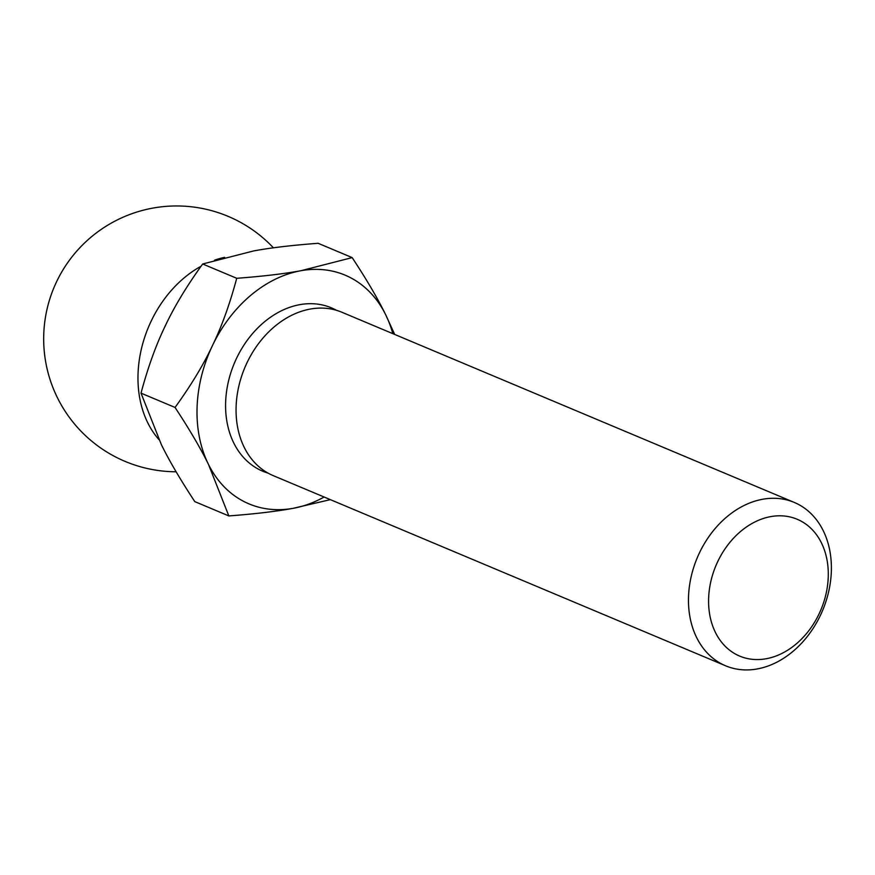 <?xml version="1.0" encoding="UTF-8"?>
<svg xmlns="http://www.w3.org/2000/svg" width="875" height="875" viewBox="0 0 875 875"><rect width="100%" height="100%" fill="white"/><g stroke="black" fill="none" stroke-linecap="round" stroke-linejoin="round"><path stroke-width="1.31" d="M324.122 497.011A124.053 95.189 -67.2 0 1 293.114 508.331A124.053 95.189 -67.2 0 1 208.502 464.45L228.834 515.922C254.691 513.986 276.117 511.448 293.114 508.331L330.367 499.636M208.502 464.45A124.053 95.189 -67.2 0 1 212.439 345.636C203.416 364.842 190.958 385.448 175.055 407.455C189.503 429.417 200.648 448.416 208.502 464.45M394.68 334.436L385.602 314.584C377.759 298.55 366.614 279.562 352.166 257.6L300.989 270.703C284.003 273.82 262.577 276.358 236.72 278.294C229.808 304.084 221.714 326.528 212.439 345.636A124.053 95.189 -67.2 0 1 300.989 270.703A124.053 95.189 -67.2 0 1 385.602 314.584A124.053 95.189 -67.2 0 1 392.798 333.648M766.073 658.766A74.222 56.952 -67.2 0 1 717.817 561.422A74.222 56.952 -67.2 0 1 821.417 542.85A74.222 56.952 -67.2 0 1 766.073 658.766M757.116 668.97A88.605 67.987 -67.2 0 1 725.594 665.788A88.605 67.987 -67.2 0 1 697.255 557.758A88.605 67.987 -67.2 0 1 794.27 502.425A88.605 67.987 -67.2 0 1 828.8 591.062A88.605 67.987 -67.2 0 1 757.116 668.97M725.594 665.788L273.186 475.606A88.605 67.987 -67.2 0 1 244.847 367.566A88.605 67.987 -67.2 0 1 341.863 312.233L794.27 502.425M228.834 515.922L194.797 501.616C180.359 479.653 169.203 460.666 161.361 444.631L141.017 393.148C147.93 367.358 156.023 344.914 165.298 325.817C174.322 306.611 186.78 285.994 202.683 263.988L253.859 250.884C270.845 247.767 292.272 245.23 318.128 243.294L352.166 257.6M175.055 407.455L141.017 393.148M236.72 278.294L202.683 263.988M158.878 439.534A106.323 81.594 -67.2 0 1 138.031 374.052A106.323 81.594 -67.2 0 1 201.042 266.252M214.539 260.192A106.323 81.594 -67.2 0 1 224.634 257.337M268.067 473.113A88.605 67.987 -67.2 0 1 234.369 363.169A88.605 67.987 -67.2 0 1 336.503 310.319M273.416 247.822A132.912 132.912 0 0 0 43.75 334.469A132.912 132.912 0 0 0 176.127 471.778"/></g></svg>
